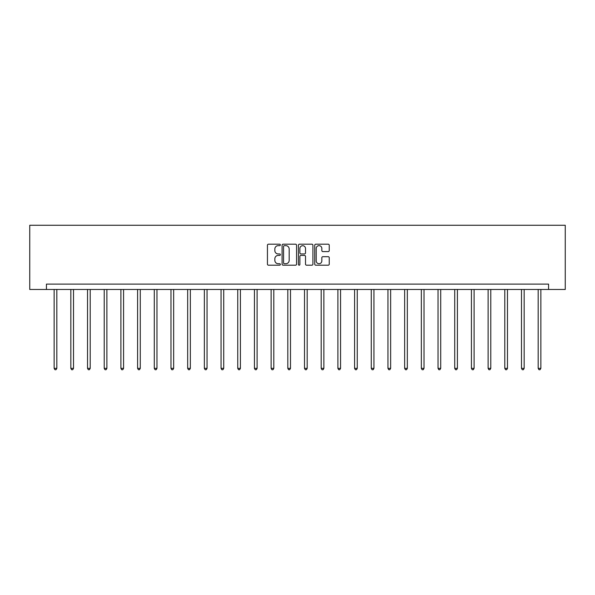 <?xml version="1.0" encoding="UTF-8"?>
<svg xmlns="http://www.w3.org/2000/svg" width="595" height="595" viewBox="0 0 595 595"><rect width="100%" height="100%" fill="white"/><g stroke="black" fill="none" stroke-linecap="round" stroke-linejoin="round"><path stroke-width="0.89" d="M280.379 244.924A0.736 0.736 0 0 0 279.65 244.188L268.486 244.188A1.049 1.049 0 0 0 267.438 245.237L267.438 264.143A1.049 1.049 0 0 0 268.486 265.192L279.65 265.192A0.736 0.736 0 0 0 280.379 264.463A0.736 0.736 0 0 0 279.65 263.726L278.2 263.726A3.362 3.362 0 0 1 274.845 260.365L274.845 258.788A3.362 3.362 0 0 1 278.2 255.426L279.65 255.426A0.736 0.736 0 0 0 280.379 254.69A0.736 0.736 0 0 0 279.65 253.953L278.2 253.953A3.362 3.362 0 0 1 274.845 250.599L274.845 249.022A3.362 3.362 0 0 1 278.2 245.661L279.65 245.661A0.736 0.736 0 0 0 280.379 244.924M328.195 251.596A1.049 1.049 0 0 0 329.243 250.547L329.243 245.237A1.049 1.049 0 0 0 328.195 244.188L315.796 244.188A1.049 1.049 0 0 0 314.748 245.237L314.748 264.143A1.049 1.049 0 0 0 315.796 265.192L328.195 265.192A1.049 1.049 0 0 0 329.243 264.143L329.243 257.739A1.049 1.049 0 0 0 328.195 256.69L322.892 256.69A1.049 1.049 0 0 0 321.836 257.739L321.836 260.915A2.811 2.811 0 0 1 319.032 263.726A2.811 2.811 0 0 1 316.22 260.915L316.22 248.472A2.811 2.811 0 0 1 319.032 245.661A2.811 2.811 0 0 1 321.836 248.472L321.836 250.547A1.049 1.049 0 0 0 322.892 251.596L328.195 251.596M548.56 289.467L565.25 289.467L565.25 225.267L29.75 225.267L29.75 289.467L548.56 289.467L548.56 284.113L46.44 284.113L46.44 289.467M296.578 245.237A1.049 1.049 0 0 0 295.529 244.188L283.138 244.188A1.049 1.049 0 0 0 282.089 245.237L282.089 264.143A1.049 1.049 0 0 0 283.138 265.192L295.529 265.192A1.049 1.049 0 0 0 296.578 264.143L296.578 245.237M299.471 244.188L311.862 244.188A1.049 1.049 0 0 1 312.911 245.237L312.911 264.143A1.049 1.049 0 0 1 311.862 265.192L306.559 265.192A1.049 1.049 0 0 1 305.51 264.143L305.51 256.475A1.049 1.049 0 0 0 304.454 255.426L300.936 255.426A1.049 1.049 0 0 0 299.887 256.475L299.887 264.463A0.736 0.736 0 0 1 299.151 265.192A0.736 0.736 0 0 1 298.422 264.463L298.422 245.237A1.049 1.049 0 0 1 299.471 244.188M284.291 245.661A0.736 0.736 0 0 0 283.562 246.397L283.562 262.99A0.736 0.736 0 0 0 284.291 263.726L285.816 263.726A3.362 3.362 0 0 0 289.177 260.365L289.177 249.022A3.362 3.362 0 0 0 285.816 245.661L284.291 245.661M305.51 248.524A2.811 2.811 0 0 0 302.699 245.713A2.811 2.811 0 0 0 299.887 248.524L299.887 252.905A1.049 1.049 0 0 0 300.936 253.953L304.454 253.953A1.049 1.049 0 0 0 305.51 252.905L305.51 248.524M54.145 289.467L54.145 368.342L56.823 368.342L56.823 289.467M56.823 368.342L56.019 369.733L54.948 369.733L54.145 368.342M70.835 289.467L70.835 368.342L73.512 368.342L73.512 289.467M73.512 368.342L72.709 369.733L71.638 369.733L70.835 368.342M87.525 289.467L87.525 368.342L90.202 368.342L90.202 289.467M90.202 368.342L89.399 369.733L88.328 369.733L87.525 368.342M104.214 289.467L104.214 368.342L106.892 368.342L106.892 289.467M106.892 368.342L106.088 369.733L105.017 369.733L104.214 368.342M120.911 289.467L120.911 368.342L123.582 368.342L123.582 289.467M123.582 368.342L122.778 369.733L121.707 369.733L120.911 368.342M137.601 289.467L137.601 368.342L140.271 368.342L140.271 289.467M140.271 368.342L139.468 369.733L138.404 369.733L137.601 368.342M154.291 289.467L154.291 368.342L156.961 368.342L156.961 289.467M156.961 368.342L156.165 369.733L155.094 369.733L154.291 368.342M170.981 289.467L170.981 368.342L173.658 368.342L173.658 289.467M173.658 368.342L172.855 369.733L171.784 369.733L170.981 368.342M187.67 289.467L187.67 368.342L190.348 368.342L190.348 289.467M190.348 368.342L189.545 369.733L188.474 369.733L187.67 368.342M204.36 289.467L204.36 368.342L207.038 368.342L207.038 289.467M207.038 368.342L206.234 369.733L205.163 369.733L204.36 368.342M221.05 289.467L221.05 368.342L223.727 368.342L223.727 289.467M223.727 368.342L222.924 369.733L221.853 369.733L221.05 368.342M237.747 289.467L237.747 368.342L240.417 368.342L240.417 289.467M240.417 368.342L239.614 369.733L238.55 369.733L237.747 368.342M254.437 289.467L254.437 368.342L257.107 368.342L257.107 289.467M257.107 368.342L256.311 369.733L255.24 369.733L254.437 368.342M271.127 289.467L271.127 368.342L273.804 368.342L273.804 289.467M273.804 368.342L273.001 369.733L271.93 369.733L271.127 368.342M287.816 289.467L287.816 368.342L290.494 368.342L290.494 289.467M290.494 368.342L289.691 369.733L288.62 369.733L287.816 368.342M304.506 289.467L304.506 368.342L307.184 368.342L307.184 289.467M307.184 368.342L306.38 369.733L305.309 369.733L304.506 368.342M321.196 289.467L321.196 368.342L323.873 368.342L323.873 289.467M323.873 368.342L323.07 369.733L321.999 369.733L321.196 368.342M337.893 289.467L337.893 368.342L340.563 368.342L340.563 289.467M340.563 368.342L339.76 369.733L338.689 369.733L337.893 368.342M354.583 289.467L354.583 368.342L357.253 368.342L357.253 289.467M357.253 368.342L356.45 369.733L355.386 369.733L354.583 368.342M371.273 289.467L371.273 368.342L373.95 368.342L373.95 289.467M373.95 368.342L373.147 369.733L372.076 369.733L371.273 368.342M387.962 289.467L387.962 368.342L390.64 368.342L390.64 289.467M390.64 368.342L389.837 369.733L388.766 369.733L387.962 368.342M404.652 289.467L404.652 368.342L407.33 368.342L407.33 289.467M407.33 368.342L406.526 369.733L405.455 369.733L404.652 368.342M421.342 289.467L421.342 368.342L424.019 368.342L424.019 289.467M424.019 368.342L423.216 369.733L422.145 369.733L421.342 368.342M438.039 289.467L438.039 368.342L440.709 368.342L440.709 289.467M440.709 368.342L439.906 369.733L438.835 369.733L438.039 368.342M454.729 289.467L454.729 368.342L457.399 368.342L457.399 289.467M457.399 368.342L456.596 369.733L455.532 369.733L454.729 368.342M471.419 289.467L471.419 368.342L474.089 368.342L474.089 289.467M474.089 368.342L473.293 369.733L472.222 369.733L471.419 368.342M488.108 289.467L488.108 368.342L490.786 368.342L490.786 289.467M490.786 368.342L489.982 369.733L488.912 369.733L488.108 368.342M504.798 289.467L504.798 368.342L507.476 368.342L507.476 289.467M507.476 368.342L506.672 369.733L505.601 369.733L504.798 368.342M521.488 289.467L521.488 368.342L524.165 368.342L524.165 289.467M524.165 368.342L523.362 369.733L522.291 369.733L521.488 368.342M538.178 289.467L538.178 368.342L540.855 368.342L540.855 289.467M540.855 368.342L540.052 369.733L538.981 369.733L538.178 368.342"/></g></svg>
